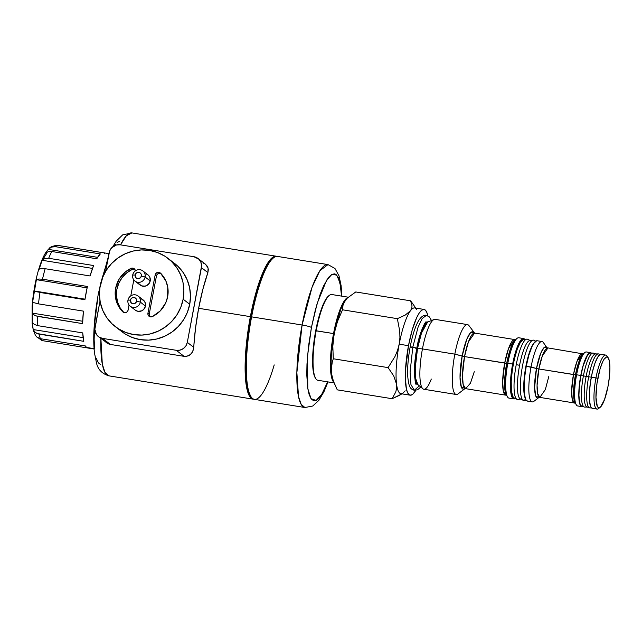 <?xml version="1.0" encoding="UTF-8"?>
<svg xmlns="http://www.w3.org/2000/svg" width="642" height="642" viewBox="0 0 642 642"><rect width="100%" height="100%" fill="white"/><g stroke="black" fill="none" stroke-linecap="round" stroke-linejoin="round"><path stroke-width="0.96" d="M161.11 273.644L158.622 273.436L157.194 274.399L156.447 275.948L155.163 274.969A3.218 3.114 127.5 0 1 160.508 273.163A27.028 26.162 127.5 0 1 167.658 296.7L165.708 302.896L160.211 310.945L152.306 316.602L150.629 316.891L149.064 316.273L148.077 314.925L147.933 313.232L155.163 274.969L155.918 273.412L158.189 272.288L160.508 273.163L165.877 280.963L167.731 287.07L167.658 296.7A27.028 26.162 127.5 0 1 152.306 316.602A3.218 3.114 127.5 0 1 147.933 313.232L155.163 274.969L156.447 275.948L149.217 314.211L147.933 313.232L149.217 314.211L149.755 316.65M146.384 273.974L148.438 275.274L149.827 277.28L150.212 280.939L145.1 277.007A6.436 6.227 127.5 0 1 134.98 281.108A6.436 6.227 127.5 0 1 132.709 275.009L135.165 275.017A3.218 3.114 127.5 0 1 138.857 272.377A3.218 3.114 127.5 0 1 141.36 276.02L145.1 277.007A6.436 6.227 -52.5 0 0 140.092 269.728A6.436 6.227 -52.5 0 0 132.709 275.009A6.436 6.227 127.5 0 1 142.829 270.908A6.436 6.227 127.5 0 1 145.1 277.007L150.212 280.939A6.436 6.227 -52.5 0 0 147.933 274.832L142.829 270.908M141.641 299.092L144.49 301.323L145.445 303.578L145.461 306.057L140.349 302.133A6.436 6.227 127.5 0 1 130.238 306.234A6.436 6.227 127.5 0 1 127.967 300.127L130.422 300.135A3.218 3.114 127.5 0 1 134.114 297.495A3.218 3.114 127.5 0 1 136.618 301.138L140.349 302.133A6.436 6.227 -52.5 0 0 135.342 294.847A6.436 6.227 -52.5 0 0 127.967 300.127A6.436 6.227 127.5 0 1 138.078 296.026A6.436 6.227 127.5 0 1 140.349 302.133L145.461 306.057A6.436 6.227 -52.5 0 0 143.19 299.958L138.078 296.026M174.335 263.252L177.882 266.294L183.187 272.537L187.143 279.752L189.607 287.648L190.473 295.922L189.719 304.26A43.11 41.738 -52.5 0 0 174.496 263.372L167.915 258.317A43.11 41.738 127.5 0 1 183.139 299.204L189.719 304.26L187.368 312.341L183.516 319.852L178.307 326.505L171.944 332.05L164.665 336.264L156.752 338.992L148.519 340.132L140.269 339.626L132.324 337.515L124.989 333.864M115.367 326.682L121.948 331.737A43.11 41.738 -52.5 0 0 189.719 304.26L183.139 299.204A43.11 41.738 127.5 0 1 115.367 326.682A43.11 41.738 127.5 0 1 100.144 285.794L99.39 294.132L100.256 302.406L102.72 310.303L106.676 317.509L111.973 323.761L118.417 328.808L125.744 332.46L133.688 334.57L141.938 335.076L150.18 333.936L158.084 331.208L165.363 326.987L171.727 321.449L176.935 314.797L180.795 307.277L183.139 299.204L183.893 290.866L183.026 282.592L180.562 274.696L176.606 267.481L171.31 261.238L164.866 256.19L157.539 252.539L149.594 250.42L141.344 249.923L133.103 251.054L125.198 253.783L117.919 258.004L111.556 263.549L106.339 270.202L102.487 277.713L100.144 285.794A43.11 41.738 127.5 0 1 167.915 258.317M203.731 263.3L205.368 264.151L207.551 266.534L208.353 269.447L207.88 272.601A72.394 16.066 99.2 0 0 198.643 308.296L250.364 316.65A72.394 16.066 -80.8 0 1 276.277 256.23A72.394 16.066 -80.8 0 1 276.895 256.391A72.394 16.066 99.2 0 0 250.364 316.65L251.11 316.851A71.743 15.922 -80.8 0 1 273.259 258.004M120.527 244.867L126.338 235.791L131.963 232.918A72.394 16.066 99.2 0 0 120.527 244.867M98.667 293.306A9.654 1.123 10.7 0 1 98.483 293.001A9.654 1.123 10.7 0 1 99.398 292.72A9.654 1.123 -169.3 0 0 98.483 293.001M135.382 270.844A3.218 3.114 127.5 0 0 134.21 268.709L134.21 268.709A3.218 3.114 127.5 0 0 130.976 268.396L132.26 269.375L130.976 268.396A27.028 26.162 127.5 0 0 122.774 311.827L123.376 312.293L122.774 311.827A3.218 3.114 127.5 0 0 128.119 310.03L129.058 305.03L127.846 310.848L126.707 312.156L125.086 312.702L122.774 311.827L118.866 306.852L115.552 297.928L115.624 288.29L119.091 279.206L125.479 271.855L131.803 268.131L134.21 268.717L135.39 270.9M133.809 279.912L130.791 295.858L133.809 279.912M134.98 281.108L140.092 285.04A6.436 6.227 -52.5 0 0 150.212 280.939L148.503 284.254L145.285 286.123L141.641 285.899L138.792 283.668M130.238 306.234L135.35 310.158A6.436 6.227 -52.5 0 0 145.461 306.057L143.76 309.38L141.721 310.832L138.078 311.338L135.799 310.479M250.878 396.531A71.743 15.922 -80.8 0 1 251.11 316.851L247.13 344.481L245.926 369.567L246.969 384.389L248.558 391.628L250.789 396.411L248.558 391.628L246.969 384.389L245.926 369.567L246.552 351.15L247.884 337.652L251.11 316.851L250.364 316.65A72.394 16.066 99.2 0 0 253.815 399.204A72.394 16.066 -80.8 0 1 253.189 399.163A72.394 16.066 -80.8 0 1 250.364 316.65L198.643 308.296A72.394 16.066 99.2 0 0 193.756 347.338L192.953 350.973L191.035 353.991L188.034 355.989L184.118 356.35L110.408 344.441L106.532 342.836L103.619 339.891M100.89 338.519A72.394 16.066 99.2 0 0 108.867 375.843L104.975 372.432L102.303 364.078L100.89 338.519M341.873 296.163L341.095 285.562L339.008 275.827L334.963 268.484L327.998 264.592L277.521 256.431A72.394 16.066 99.2 0 0 251.6 316.851L251.11 316.851L255.564 296.997L260.861 279.792L266.542 266.727L270.306 260.885L272.938 258.236A71.743 15.922 99.2 0 0 251.11 316.851L251.6 316.851A72.394 16.066 -80.8 0 1 273.604 257.723L270.306 260.885L266.542 266.727L260.861 279.792L255.564 296.997L251.11 316.851A71.743 15.922 99.2 0 0 250.637 396.194L251.126 396.9A72.394 16.066 -80.8 0 1 251.6 316.851L302.085 325.004A8.041 0.931 10.7 0 1 311.426 327.484L317.18 303.377L326.618 280.185L332.002 274.27L336.769 275.161L340.059 283.09L341.528 296.106L340.685 286.549L338.326 277.625L336.063 274.503L334.755 273.845L331.842 274.359L328.64 277.288L323.552 285.955L320.165 294.253L315.415 309.677L311.426 327.484L308.529 346.142L306.98 364.03L306.772 374.767L307.711 388.065L309.131 394.549L311.137 398.842L313.641 400.768L315.053 400.817L318.119 399.083L321.425 394.974L327.669 381.862L322.091 393.907L316.153 400.456L311.025 398.682L307.791 388.587L307.494 356.302L311.426 327.484A8.041 0.931 -169.3 0 0 302.085 325.004A72.394 16.066 -80.8 0 1 327.998 264.592L319.877 270.707L312.06 287.239L302.085 325.004L251.6 316.851A72.394 16.066 99.2 0 0 254.425 399.364L304.91 407.518A72.394 16.066 -80.8 0 1 302.085 325.004L296.869 372.617L298.522 396.644L301.162 404.364L304.91 407.518L312.75 406.017L318.889 400.319L323.937 391.748L328.022 381.918M101.163 281.549L107.992 258.758M114.461 245.701L115.456 244.369M117.045 242.644L120.038 240.959M100.834 364.752L98.386 362.882L96.436 358.693M94.583 348.478L94.133 339.409L94.687 323.303L97.592 299.357M120.206 244.811L193.916 256.72L120.206 244.811L116.515 244.955L111.692 247.748L109.662 250.926L105.609 271.389L109.132 252.731A9.654 9.341 127.5 0 1 120.206 244.811M98.427 336.617L108.394 343.863L110.408 344.441L102.527 338.382A9.654 9.341 127.5 0 1 95.016 327.468L100 301.058L94.847 329.33L96.477 334.562L99.101 337.098L102.527 338.382L176.237 350.291L184.118 356.35L176.237 350.291L102.527 338.382L110.408 344.441L184.118 356.35L186.156 356.422L189.663 355.154L192.127 352.586L193.499 349.216L195.529 328.158L198.643 308.296L202.872 289.293L207.88 272.601L201.428 267.642L187.304 342.379L193.756 347.338L187.304 342.379L201.596 265.772L200.85 262.153L198.779 259.143L193.916 256.72A9.654 9.341 127.5 0 1 201.428 267.642L207.88 272.601L208.112 267.947L205.368 264.151M176.237 350.291L179.92 350.155L183.323 348.598L185.915 345.861L187.304 342.379A9.654 9.341 127.5 0 1 176.237 350.291M135.165 275.017L136.048 277.85L138.287 278.692L140.51 277.681L141.36 276.02L141.168 274.19L139.996 272.81L137.629 272.425L136.024 273.356L135.165 275.017L132.709 275.009A6.436 6.227 -52.5 0 0 137.717 282.287A6.436 6.227 -52.5 0 0 145.1 277.007L141.36 276.02A3.218 3.114 127.5 0 1 137.669 278.66A3.218 3.114 127.5 0 1 135.165 275.017M130.422 300.135L131.305 302.968L133.544 303.818L135.293 303.217L136.618 301.138L136.425 299.308L135.253 297.928L132.886 297.543L131.273 298.482L130.422 300.135L127.967 300.127A6.436 6.227 -52.5 0 0 132.974 307.414A6.436 6.227 -52.5 0 0 140.349 302.133L136.618 301.138A3.218 3.114 127.5 0 1 132.926 303.778A3.218 3.114 127.5 0 1 130.422 300.135M134.756 269.279L132.26 269.375A27.028 26.162 -52.5 0 0 123.697 312.453M134.78 269.287A3.218 3.114 -52.5 0 0 132.26 269.375L126.763 272.834L122.205 277.496L118.85 283.082L116.9 289.277L116.467 295.713L117.566 302.021L120.15 307.831L124.05 312.806M160.861 273.524A3.218 3.114 -52.5 0 0 156.447 275.948L149.217 314.211A3.218 3.114 -52.5 0 0 149.779 316.683M431.296 379.053A35.39 7.856 -80.8 0 1 422.853 388.779A35.39 7.856 -80.8 0 1 422.444 348.911A35.39 7.856 99.2 0 0 423.824 389.253L456.213 394.485A35.39 7.856 -80.8 0 1 454.833 354.143A35.39 7.856 99.2 0 0 458.123 393.851L464.8 388.763A29.091 6.452 -80.8 0 1 462.144 356.085L454.833 354.143L464.519 356.583A28.152 6.243 99.2 0 0 465.619 388.667L505.792 395.159A28.152 6.243 -80.8 0 1 504.692 363.075A28.152 6.243 -80.8 0 1 514.772 339.578L474.599 333.086L468.403 341.889L464.519 356.583L506.698 363.284L504.676 380.088L506.538 395.504L505.792 395.159L503.312 390.93L502.67 381.589L504.692 363.075L464.519 356.583L462.497 375.097L463.139 384.438L465.619 388.667L461.341 387.062L460.041 377.496L462.144 356.085L464.519 356.583A28.152 6.243 99.2 0 1 474.599 333.086L469.117 325.807A35.39 7.856 99.2 0 0 454.833 354.143L422.444 348.911L454.833 354.143A35.39 7.856 -80.8 0 1 467.504 324.603L435.116 319.371A35.39 7.856 99.2 0 0 422.444 348.911L417.517 348.518L422.444 348.911A35.39 7.856 -80.8 0 1 434.048 319.515L428.021 321.907A32.036 7.11 99.2 0 0 417.517 348.518L416.762 348.437L417.517 348.518L415.246 368.115L415.647 378.523L417.886 384.614L415.029 380.762A31.691 7.03 -80.8 0 0 417.581 384.494M465.619 388.667L470.466 383.17L474.269 371.702M515.807 398.072L514.346 398.891L513.054 398.554L511.16 394.501L510.631 390.938L510.51 381.42L512.621 364.062L507.822 363.284L512.621 364.062A30.567 6.781 -80.8 0 1 523.567 338.551L518.76 337.772A30.567 6.781 99.2 0 0 507.822 363.284A30.567 6.781 -80.8 0 0 507.621 397.085L507.092 396.098A29.091 6.452 99.2 0 1 506.506 395.456A29.091 6.452 99.2 0 1 506.698 363.284L507.822 363.284A30.567 6.781 -80.8 0 1 517.115 338.318L515.542 339.522A29.091 6.452 99.2 0 0 506.698 363.284L504.692 363.075L508.576 348.381L514.772 339.578L515.59 339.482M539.842 397.398L574.438 402.991A24.934 5.529 -80.8 0 1 573.466 374.567A24.934 5.529 -80.8 0 1 582.39 353.758L546.92 347.747L543.934 347.715L540.684 353.357L536.495 368.484L531.046 367.039A30.567 6.781 99.2 0 0 533.895 401.33L538.879 397.526A25.881 5.738 -80.8 0 1 536.495 368.484A25.881 5.738 -80.8 0 1 546.928 347.747L543.389 342.563A30.567 6.781 99.2 0 0 531.046 367.039A30.567 6.781 -80.8 0 1 541.992 341.528L537.193 340.75A30.567 6.781 99.2 0 0 526.247 366.261L538.871 368.981L575.473 374.784L573.675 389.726L575.312 403.417L574.438 402.991L572.239 399.244L571.669 390.97L573.466 374.567L538.871 368.981L542.305 355.973L547.795 348.173A24.934 5.529 99.2 0 0 538.871 368.981A24.934 5.529 99.2 0 0 539.842 397.398L538.879 397.526L535.789 396.058L534.625 387.559L536.495 368.484L538.871 368.981L537.073 385.377L537.643 393.658L539.842 397.398L545.331 389.598L548.766 376.589M583.337 353.646L578.434 363.003L575.473 374.784L576.596 374.784A27.349 6.067 99.2 0 0 577.664 405.953L581.845 406.627A27.349 6.067 -80.8 0 0 582.776 406.474L581.162 406.322L580.199 404.998L578.996 399.509L578.883 390.994L580.777 375.458L576.596 374.784L580.777 375.458A27.349 6.067 -80.8 0 1 590.568 352.635L586.387 351.96A27.349 6.067 99.2 0 0 576.596 374.784A27.349 6.067 -80.8 0 0 576.412 405.03L575.882 404.019A25.881 5.738 99.2 0 1 575.296 403.393A25.881 5.738 99.2 0 1 575.473 374.784L576.596 374.784A27.349 6.067 -80.8 0 1 584.91 352.45L583.337 353.646A25.881 5.738 99.2 0 0 575.473 374.784L573.466 374.567L576.901 361.558L582.39 353.758L583.353 353.63M608.207 357.803L606.987 356.013A27.349 6.067 99.2 0 0 595.953 377.913L597.814 378.411A25.736 5.714 -80.8 0 1 608.207 357.803A25.736 5.714 -80.8 0 1 608.038 386.259L604.539 399.557L600.495 407.044L599.267 407.742L598.183 407.453L597.277 406.209L595.961 397.318L596.988 383.386L600.021 369.094L602.669 361.791L604.034 359.263L606.586 356.928L607.677 357.217L609.266 360.627L609.9 367.344L609.467 376.348L608.038 386.259A25.736 5.714 -80.8 0 1 600.214 407.285A25.736 5.714 -80.8 0 1 597.814 378.411L595.953 377.913A27.349 6.067 -80.8 0 1 605.743 355.09A27.349 6.067 -80.8 0 1 607.565 357.137M424.033 309.436L414.74 307.935A43.431 9.638 99.2 0 0 410.439 310.784A43.431 9.638 99.2 0 0 399.196 344.184L408.489 345.685A43.431 9.638 -80.8 0 1 424.033 309.436A43.431 9.638 -80.8 0 1 427.837 315.808L426.649 312.028L425.116 309.925L423.279 309.444L421.208 310.616L418.977 313.384L416.674 317.654L412.204 329.972L408.489 345.685L399.196 344.184L397.51 350.508L394.999 356.503L388.105 367.617L393.747 375.931L396.571 384.213L396.612 388.217L395.777 391.949L392.101 398.714L401.972 393.867M424.089 324.667A31.691 7.03 -80.8 0 1 427.692 321.923L421.505 333.013L417.517 348.518A32.036 7.11 99.2 0 0 417.886 384.614L422.853 388.779M462.144 356.085A29.091 6.452 -80.8 0 1 473.86 332.749L470.498 332.749L466.846 339.104L462.144 356.085M523.567 338.551A30.567 6.781 -80.8 0 1 524.811 339.385L523.029 338.559L521.577 339.377L518.383 344.337L515.237 353.004L512.621 364.062A30.567 6.781 -80.8 0 0 513.817 398.899A30.567 6.781 -80.8 0 0 515.261 398.497M590.568 352.635A27.349 6.067 -80.8 0 1 591.402 353.076L590.094 352.643L588.786 353.373L585.929 357.811L583.121 365.563L580.777 375.458A27.349 6.067 -80.8 0 0 581.845 406.627M605.743 355.09L601.097 354.336A27.349 6.067 99.2 0 0 591.306 377.159L595.953 377.913L591.306 377.159A27.349 6.067 99.2 0 0 592.373 408.328L597.02 409.082A27.349 6.067 -80.8 0 1 595.953 377.913A27.349 6.067 99.2 0 0 598.496 408.593L600.214 407.285M403.232 392.92A43.431 9.638 -80.8 0 1 396.571 384.213A43.431 9.638 -80.8 0 1 399.196 344.184A43.431 9.638 -80.8 0 1 410.439 310.784L405.198 315.102L397.35 318.665L399.765 331.304L399.926 337.74L399.196 344.184A43.431 9.638 99.2 0 0 396.571 384.213A43.431 9.638 99.2 0 0 400.889 393.69L410.182 395.191A43.431 9.638 -80.8 0 1 408.489 345.685L405.487 370.354L405.343 377.6L406.41 388.94L407.566 392.599L409.098 394.702L410.936 395.183L413.007 394.011L415.791 390.336A43.431 9.638 -80.8 0 1 410.182 395.191M403.015 393.073L405.19 390.842L403.015 393.073M415.839 308.112L410.599 300.817L412.044 305.913L411.691 308.401L410.439 310.784A43.431 9.638 -80.8 0 1 416.73 309.412M345.42 300.255A43.431 9.638 99.2 0 0 345.404 300.279A43.431 9.638 99.2 0 0 345.396 300.296A43.431 9.638 99.2 0 0 334.153 333.68L337.515 321.425L342.515 309.805L343.061 304.958L343.976 302.591L347.346 298.057L355.764 291.958L410.599 300.817L413.673 304.942M346.881 298.602L343.887 302.639L340.814 309.243L335.276 328.206L333.246 339.907L332.829 346.174L333.27 358.758L332.211 362.337L333.27 358.758L332.829 346.174L334.153 333.68A43.431 9.638 99.2 0 0 331.529 373.708L331.28 369.792L332.211 362.337L331.28 369.792L331.529 373.708A43.431 9.638 99.2 0 0 332.66 379.109L331.529 373.708L332.813 379.534M399.99 395.127L392.101 398.714L337.267 389.855L392.101 398.714L395.777 391.949L396.612 388.217L396.571 384.213L393.747 375.931L388.105 367.617L333.27 358.758L388.105 367.617L394.999 356.503L397.51 350.508L399.196 344.184L399.926 337.74L399.765 331.304L397.35 318.665L342.515 309.805L337.515 321.425L335.589 327.492L333.182 339.265L331.304 355.764L331.015 365.595L331.529 373.708L333.551 381.733L337.267 389.855L333.07 380.345M599.387 407.71A27.349 6.067 -80.8 0 1 597.02 409.082M600.623 354.344L597.911 356.824L595.022 363.035L592.389 372.031L590.423 382.447L589.42 392.695L589.525 401.21L590.728 406.699L591.691 408.023L592.847 408.328M536.664 340.758L533.63 343.534L532.009 346.536L528.864 355.203L526.247 366.261A30.567 6.781 99.2 0 0 527.443 401.098L532.242 401.876A30.567 6.781 -80.8 0 1 531.046 367.039L526.247 366.261L524.554 378.034L524.257 393.137L525.605 399.276L526.681 400.76L527.973 401.098M515.542 339.522L510.029 350.042L506.698 363.284L507.822 363.284A30.567 6.781 99.2 0 0 509.01 398.12L513.817 398.899M397.35 318.665L405.198 315.102L410.439 310.784L411.691 308.401L412.044 305.913L410.599 300.817L355.764 291.958L347.346 298.057L345.404 300.279L343.061 304.958L342.515 309.805L397.35 318.665M274.206 364.913A72.394 16.066 -80.8 0 1 251.126 396.9M108.963 253.646L103.338 252.739A48.262 10.705 99.2 0 0 103.105 252.707L58.197 245.453A48.262 10.705 99.2 0 0 55.413 246.68L100.321 253.935A48.262 10.705 99.2 0 0 96.733 258.766L51.825 251.512L48.07 251.72L45.285 253.502L46.344 251.768C39.322 261.615 33.585 285.754 32.116 306.443L32.156 323.472L33.384 330.453L35.454 335.397L37.035 337.186L40.574 338.719A48.262 10.705 -80.8 0 1 38.897 334.073L35.366 332.532L33.199 329.547L32.525 325.919L32.277 322.364L34.323 324.451L37.814 325.663A48.262 10.705 -80.8 0 1 37.701 316.378L34.211 315.174L32.164 313.087L32.301 307.711L32.862 302.414L38.52 303.875A48.262 10.705 -80.8 0 1 39.997 292.455L34.331 290.987L35.19 285.297L36.474 279.687L38.873 279.013L42.5 279.214A48.262 10.705 -80.8 0 1 45.165 268.709L41.545 268.508L39.138 269.183L40.43 264.697L42.139 260.275L44.924 258.485L48.68 258.277A48.262 10.705 -80.8 0 1 51.825 251.512L48.07 251.72L45.285 253.502L46.601 251.407L49.153 248.534L51.512 247.082L55.413 246.68A48.262 10.705 -80.8 0 1 58.197 245.453L57.459 245.372C52.748 245.966 49.98 247.018 49.153 248.534M46.601 251.407L48.343 249.385L97.584 257.338L48.343 249.385L51.512 247.082L55.413 246.68L100.321 253.935L96.733 258.766L51.825 251.512A48.262 10.705 99.2 0 0 48.68 258.277L93.588 265.531A48.262 10.705 99.2 0 0 90.073 275.964L45.165 268.709A48.262 10.705 99.2 0 0 42.5 279.214L87.4 286.468A48.262 10.705 99.2 0 0 84.904 299.71L39.997 292.455A48.262 10.705 99.2 0 0 38.52 303.875L83.428 311.129A48.262 10.705 99.2 0 0 82.609 323.632L37.701 316.378A48.262 10.705 99.2 0 0 37.814 325.663L82.722 332.917A48.262 10.705 99.2 0 0 83.805 341.327L38.897 334.073A48.262 10.705 99.2 0 0 40.574 338.719L85.482 345.982A48.262 10.705 99.2 0 0 86.742 347.483L94.085 348.67L86.742 347.483A48.262 10.705 99.2 0 0 87.938 348.02L94.109 349.015M38.199 337.724L41.353 340.22L43.271 340.79L87.713 347.972L43.271 340.79L38.496 338.085M32.389 321.104L32.228 308.577L32.774 301.226L36.61 278.195M42.589 259.777L46.786 253.261M36.474 279.687L38.873 279.013L42.5 279.214L87.4 286.468L84.904 299.71L36.474 291.741L34.331 290.987L35.19 285.297L36.474 279.687L87.095 287.865L36.474 279.687M84.985 299.172L34.331 290.987L84.985 299.172M32.862 302.414L38.52 303.875L83.428 311.129L82.609 323.632L35.824 315.912L32.959 314.211L32.164 313.087L32.862 302.414M82.69 321.249L32.164 313.087L82.69 321.249M32.277 322.364L34.323 324.451L37.814 325.663L82.722 332.917L83.805 341.327L37.011 333.519L35.366 332.532L33.199 329.547L32.277 322.364M83.155 337.62L33.199 329.547L83.155 337.62M35.414 335.333L37.035 337.186L40.574 338.719L85.482 345.982A48.262 10.705 -80.8 0 0 86.742 347.483A48.262 10.705 -80.8 0 0 88.171 348.044M104.542 253.277A48.262 10.705 -80.8 0 0 103.105 252.707L57.355 245.364M56.215 245.396L54.297 245.854M42.139 260.275L44.924 258.485L48.68 258.277L93.588 265.531L90.073 275.964L45.165 268.709L41.545 268.508L39.138 269.183L42.139 260.275L92.504 268.412L42.139 260.275M348.261 297.198L331.745 294.526A43.431 9.638 99.2 0 0 316.193 330.774A43.431 9.638 -80.8 0 1 329.394 295.304L328.712 295.826A42.789 9.494 99.2 0 0 315.703 330.774L333.535 333.575A43.431 9.638 -80.8 0 1 348.02 297.415A43.431 9.638 99.2 0 0 333.535 333.575L316.193 330.774A43.431 9.638 99.2 0 0 317.886 380.281L333.984 382.881M315.455 378.146L313.657 373.387L312.614 362.216L314.323 339.048L317.405 322.749L321.522 308.674L326.04 298.955L328.744 295.793M333.728 382.215A43.431 9.638 -80.8 0 1 333.535 333.575A43.431 9.638 99.2 0 0 333.728 382.215M315.904 378.804A43.431 9.638 -80.8 0 1 316.193 330.774L315.703 330.774A42.789 9.494 99.2 0 0 315.423 378.098L315.904 378.804M535.717 341.167L533.927 340.292A30.567 6.781 99.2 0 0 522.403 366.446A30.567 6.781 99.2 0 0 522.981 400.159L525.87 399.781L522.981 400.159A30.567 6.781 -80.8 0 1 522.05 368.46A30.567 6.781 -80.8 0 1 533.029 340.148A30.567 6.781 -80.8 0 1 534.256 340.501M525.068 397.815A29.596 6.564 -80.8 0 1 525.284 369.792A29.596 6.564 -80.8 0 1 533.903 343.117L531.472 347.218L528.43 355.612L524.939 372.047L523.752 388.073L523.968 392.35L525.268 398.289M533.029 340.148L529.738 340.597A29.596 6.564 99.2 0 0 519.587 365.306A29.596 6.564 99.2 0 0 520.004 398.706L522.981 400.159L520.004 398.706A29.596 6.564 -80.8 0 1 519.587 365.306L516.24 364.648A30.567 6.781 99.2 0 0 516.674 399.139A30.567 6.781 99.2 0 0 517.893 399.485L521.184 399.043M514.033 397.896L512.653 396.25L511.353 390.312L511.233 381.091L512.324 370.009L514.459 358.734L517.3 348.999L520.429 342.274L523.439 339.578A29.596 6.564 99.2 0 0 512.798 366.991A29.596 6.564 99.2 0 0 513.696 397.687L516.674 399.139A30.567 6.781 -80.8 0 1 516.24 364.648A30.567 6.781 -80.8 0 1 526.721 339.128A30.567 6.781 -80.8 0 1 527.941 339.482M516.995 399.34A30.567 6.781 -80.8 0 1 516.674 399.139L513.696 397.687A29.596 6.564 99.2 0 0 514.009 397.888L516.995 399.34M530.605 340.733L527.62 339.273A30.567 6.781 99.2 0 0 516.24 364.648L519.587 365.306A29.596 6.564 -80.8 0 1 530.605 340.733A29.596 6.564 -80.8 0 1 530.918 340.934M520.004 398.706A29.596 6.564 99.2 0 0 520.317 398.907L523.302 400.359A30.567 6.781 -80.8 0 1 522.981 400.159A30.567 6.781 99.2 0 0 524.201 400.504L526.175 400.239M419.346 385.834L414.307 390.32L410.952 384.614L410.086 372.015L412.822 347.049L410.174 346.929L412.822 347.049L418.054 327.235L422.155 318.568L426.416 315.358L422.155 318.568L418.054 327.235L412.822 347.049L416.81 348.197L415.743 348.277M411.466 347.499L410.174 346.929C412.084 336.962 414.483 328.961 417.364 322.95C420.992 315.655 424.779 314.765 426.416 315.358L429.41 316.947L431.496 320.527M416.104 383.98C415.896 385.441 415.326 382.327 414.411 374.623C414.186 366.935 414.981 358.124 416.81 348.189L412.822 347.049L410.086 372.015L410.952 384.614L414.307 390.32C410.808 388.98 408.761 388.322 407.702 375.827C407.349 367.393 408.176 357.763 410.174 346.937M590.271 353.092L588.738 353.838L587.358 355.556L583.169 365.812L580.874 375.53L583.409 375.883L580.874 375.53A26.868 5.963 99.2 0 0 581.684 406.097L584.236 406.996A27.349 6.067 -80.8 0 1 583.409 375.883L586.138 376.381L583.409 375.883A27.349 6.067 99.2 0 0 584.718 407.076L587.422 407.02A26.868 5.963 -80.8 0 1 586.138 376.381L588.674 376.734L586.138 376.381A26.868 5.963 99.2 0 0 586.948 406.948L589.5 407.847A27.349 6.067 -80.8 0 1 588.674 376.734L591.29 377.215L588.674 376.734A27.349 6.067 99.2 0 0 589.982 407.927L591.539 407.895M592.951 353.044A27.349 6.067 -80.8 0 1 594.604 354.24A27.349 6.067 99.2 0 0 593.433 353.124A27.349 6.067 99.2 0 0 583.409 375.883A27.349 6.067 -80.8 0 1 592.951 353.044L590.247 353.092A26.868 5.963 99.2 0 0 580.874 375.53L579.381 385.882L578.932 395.271L579.582 402.285L580.304 404.548L581.251 405.848L582.382 406.145M598.216 353.894A27.349 6.067 -80.8 0 1 599.668 354.785A27.349 6.067 99.2 0 0 598.697 353.975A27.349 6.067 99.2 0 0 588.674 376.734A27.349 6.067 -80.8 0 1 598.216 353.894L595.511 353.943A26.868 5.963 99.2 0 0 586.138 376.381A26.868 5.963 -80.8 0 1 595.985 354.023L593.433 353.124M276.277 256.23L131.963 232.918L122.662 234.876L116.218 241.135L112.759 246.777M108.45 256.343L98.475 293.017C94.085 317.702 92.753 337.708 94.494 353.036L96.517 363.091C97.929 369.471 102.046 373.724 108.867 375.843L253.189 399.163M198.017 258.485L205.713 264.4M526.721 339.128L523.431 339.578M416.81 348.189C419.314 332.508 425.951 320.326 426.127 321.947M414.307 390.32L417.653 389.758L420.759 387.022M598.697 353.975L600.166 354.488"/></g></svg>
